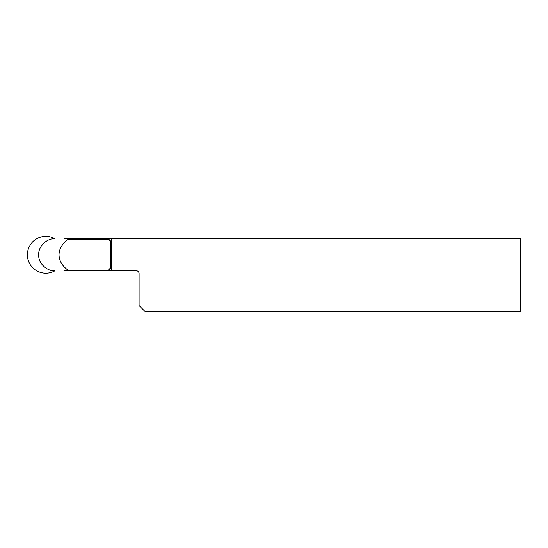 <?xml version="1.0" encoding="UTF-8"?>
<svg xmlns="http://www.w3.org/2000/svg" width="548" height="548" viewBox="0 0 548 548"><rect width="100%" height="100%" fill="white"/><g stroke="black" fill="none" stroke-linecap="round" stroke-linejoin="round"><path stroke-width="0.82" d="M54.67 270.739C48.231 271.541 38.113 264.074 38.716 254.786C38.134 245.477 48.183 238.051 54.67 238.825L55.033 238.825A18.42 18.42 0 0 0 27.4 254.786A18.42 18.42 0 0 0 55.033 270.739L54.67 270.739M111.244 238.825L520.6 238.825L520.6 311.36L144.898 311.36L139.096 305.558L139.096 273.644A2.904 2.904 0 0 0 136.192 270.739L111.244 270.739L111.244 238.825L68.438 238.825L68.226 239.264C62.232 243.565 59.163 248.744 59.02 254.786C59.163 260.827 62.232 265.999 68.226 270.308L68.438 270.739L63.952 270.739M111.244 270.739L108.34 270.739L111.244 267.842L110.806 267.657L108.162 270.308L68.226 270.308M68.438 238.825L63.952 238.825M68.438 270.739L108.34 270.739L108.162 270.308M110.806 241.908L111.244 241.73L108.34 238.825L108.162 239.264L110.806 241.908L110.806 267.657M68.226 239.264L108.162 239.264"/></g></svg>
